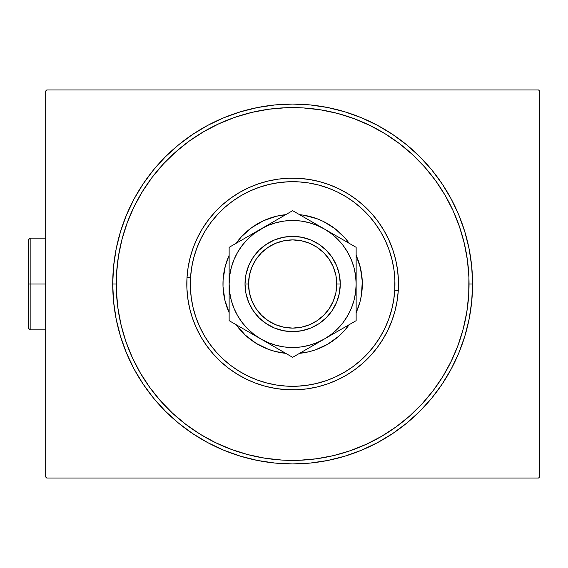 <?xml version="1.0" encoding="UTF-8"?>
<svg xmlns="http://www.w3.org/2000/svg" width="568" height="568" viewBox="0 0 568 568"><rect width="100%" height="100%" fill="white"/><g stroke="black" fill="none" stroke-linecap="round" stroke-linejoin="round"><path stroke-width="0.85" d="M112.72 284L116.248 284L112.72 284L113.586 301.636L116.177 319.102L120.466 336.228L126.416 352.856L133.963 368.817L143.044 383.961L153.559 398.147L165.416 411.225L178.501 423.082L192.68 433.604L207.824 442.678L223.792 450.232L240.413 456.175L257.538 460.47L275.004 463.062L292.641 463.928L310.277 463.062L327.743 460.47L344.875 456.175L361.496 450.232L377.457 442.678L392.602 433.604L406.787 423.082L419.873 411.225L431.73 398.147L442.245 383.961L451.326 368.817L458.873 352.856L464.823 336.228L469.111 319.102L471.703 301.636L472.569 284A179.928 179.928 0 0 1 292.641 463.928A179.928 179.928 0 0 1 112.72 284A179.928 179.928 0 0 1 292.641 104.072A179.928 179.928 0 0 1 472.569 284L471.703 266.364L469.111 248.898L464.823 231.772L458.873 215.144L451.326 199.183L442.245 184.039L431.73 169.853L419.873 156.775L406.787 144.918L392.602 134.396L377.457 125.322L361.496 117.768L344.875 111.825L327.743 107.529L310.277 104.938L292.641 104.072L275.004 104.938L257.538 107.529L240.413 111.825L223.792 117.768L207.824 125.322L192.68 134.396L178.501 144.918L165.416 156.775L153.559 169.853L143.044 184.039L133.963 199.183L126.416 215.144L120.466 231.772L116.177 248.898L113.586 266.364L112.72 284M469.04 284L472.569 284L469.04 284M538.542 89.964L46.746 89.964L538.542 89.964L539.6 91.022L539.6 476.978L539.6 91.022L538.542 89.964M46.746 478.036L538.542 478.036L46.746 478.036L45.688 476.978L45.688 91.022L45.688 476.978L46.746 478.036M539.6 476.978L538.542 478.036L539.6 476.978M45.688 91.022L46.746 89.964L45.688 91.022M467.833 263.41L466.612 254.84M464.972 246.342L462.92 237.928M460.449 229.628L457.581 221.463M426.873 169.548L421.094 163.101M415.009 156.946L408.626 151.095M372.856 126.891L365.054 123.149M357.073 119.791L348.937 116.823M340.665 114.267L332.28 112.116M323.796 110.377L315.24 109.056M272.058 108.807L263.488 110.029M254.982 111.669L246.576 113.728M238.269 116.192L230.104 119.06M178.196 149.774L171.749 155.547M165.586 161.639L159.736 168.014M135.539 203.791L131.79 211.594M128.432 219.575L125.471 227.704M122.908 235.976L120.757 244.361M119.017 252.845L117.697 261.401M117.448 304.59L118.669 313.16M120.317 321.658L122.368 330.072M124.832 338.372L127.701 346.537M158.415 398.452L164.195 404.899M170.279 411.055L176.662 416.905M212.432 441.109L220.235 444.85M228.215 448.209L236.352 451.177M244.623 453.733L253.008 455.884M261.493 457.623L270.048 458.944M313.231 459.192L321.8 457.971M330.306 456.331L338.713 454.272M347.012 451.808L355.185 448.94M407.093 418.225L413.54 412.453M419.702 406.361L425.553 399.986M449.75 364.209L453.498 356.406M456.857 348.425L459.817 340.296M462.38 332.024L464.532 323.639M466.271 315.155L467.585 306.599M398.289 290.404L394.767 290.191A102.311 102.311 0 0 1 286.45 386.126A102.311 102.311 0 0 1 190.521 277.809L187 277.596A105.84 105.84 0 0 0 286.236 389.648A105.84 105.84 0 0 0 398.289 290.404A105.84 105.84 0 0 1 286.236 389.648A105.84 105.84 0 0 1 187 277.596A105.84 105.84 0 0 1 299.052 178.352A105.84 105.84 0 0 1 398.289 290.404L398.409 280.017L397.508 269.672L395.598 259.462L392.694 249.487L388.831 239.845L384.039 230.629L378.373 221.932L371.877 213.824L364.613 206.397L356.661 199.716L348.092 193.851L338.989 188.846L329.44 184.763L319.536 181.632L309.375 179.495L299.052 178.352L288.665 178.238L278.313 179.133L268.103 181.043L258.135 183.947L248.493 187.809L239.277 192.602L230.572 198.275L222.471 204.771L215.045 212.027L208.364 219.979L202.492 228.549L197.494 237.651L193.404 247.201L190.28 257.105L188.136 267.272L187 277.596L186.879 287.983L187.781 298.328L189.691 308.538L192.587 318.513L196.457 328.155L201.242 337.371L206.915 346.068L213.412 354.176L220.675 361.603L228.627 368.284L237.197 374.149L246.299 379.154L255.849 383.237L265.753 386.368L275.913 388.505L286.236 389.648L296.624 389.762L306.969 388.867L317.178 386.957L327.154 384.053L336.796 380.191L346.011 375.398L354.716 369.725L362.817 363.229L370.244 355.973L376.925 348.021L382.796 339.451L387.795 330.349L391.877 320.799L395.008 310.895L397.153 300.728L398.289 290.404A105.84 105.84 0 0 0 299.052 178.352A105.84 105.84 0 0 0 187 277.596L190.521 277.809L190.408 287.848L191.274 297.852L193.12 307.721L195.924 317.363L199.659 326.678L204.288 335.589L209.777 344.002L216.053 351.833L223.068 359.011L230.757 365.472L239.043 371.145L247.84 375.98L257.077 379.928L266.648 382.953L276.474 385.026L286.45 386.126L296.489 386.24L306.493 385.367L316.362 383.521L326.004 380.716L335.326 376.982L344.229 372.352L352.643 366.871L360.474 360.588L367.659 353.573L374.113 345.884L379.786 337.598L384.621 328.801L388.569 319.571L391.593 309.993L393.667 300.174L394.767 290.191L394.881 280.152L394.014 270.148L392.168 260.279L389.364 250.637L385.629 241.322L380.993 232.411L375.512 223.998L369.235 216.167L362.214 208.989L354.531 202.528L346.246 196.855L337.442 192.019L328.212 188.072L318.641 185.047L308.814 182.974L298.832 181.874L288.792 181.76L278.796 182.633L268.927 184.479L259.285 187.284L249.963 191.018L241.052 195.648L232.646 201.129L224.807 207.412L217.629 214.427L211.168 222.116L205.495 230.402L200.66 239.199L196.713 248.429L193.688 258.007L191.622 267.826L190.521 277.809A102.311 102.311 0 0 1 298.832 181.874A102.311 102.311 0 0 1 394.767 290.191L398.289 290.404M355.966 254.933L360.424 267.847A69.679 69.679 0 0 0 356.143 255.323A69.679 69.679 0 0 1 362.192 288.217A69.679 69.679 0 0 0 362.27 281.38L361.447 295.012L360.034 301.707L356.143 312.677A69.679 69.679 0 0 0 362.192 288.217A69.679 69.679 0 0 1 356.143 312.677M299.563 214.668L303.66 215.201A69.679 69.679 0 0 0 299.563 214.668A69.679 69.679 0 0 1 349.228 243.345A69.679 69.679 0 0 0 334.829 228.542M334.751 228.485A69.679 69.679 0 0 0 329.199 224.679M329.099 224.623A69.679 69.679 0 0 0 316.866 218.673L323.156 221.357L334.786 228.513L344.804 237.8L349.228 243.345M237.126 241.897A69.679 69.679 0 0 0 236.061 243.345L241.556 236.622L251.78 227.562L263.58 220.675L276.488 216.223A69.679 69.679 0 0 0 263.63 220.654M263.524 220.696A69.679 69.679 0 0 0 257.553 223.806M257.467 223.856A69.679 69.679 0 0 0 237.19 241.819M229.138 255.323A69.679 69.679 0 0 0 223.096 279.783A69.679 69.679 0 0 1 229.138 255.323L225.255 266.293L223.096 279.783A69.679 69.679 0 0 0 223.018 286.62L223.096 279.783A69.679 69.679 0 0 0 229.138 312.677A69.679 69.679 0 0 1 224.864 300.152L223.018 286.62M236.061 243.345A69.679 69.679 0 0 1 285.725 214.668L276.488 216.223M452.945 210.38L459.398 226.483L464.233 243.104L467.414 260.123L468.92 277.369L468.721 294.678A176.399 176.399 0 0 1 281.969 460.073A176.399 176.399 0 0 1 116.568 273.322A176.399 176.399 0 0 1 303.319 107.927A176.399 176.399 0 0 1 468.721 294.678L466.825 311.882L463.254 328.822L458.035 345.33L451.226 361.241L442.898 376.414L433.114 390.699L421.981 403.954L409.599 416.053L396.095 426.88L381.483 436.394M349.228 324.655L343.732 331.378L338.84 336.164L327.779 344.172L315.361 349.867L308.8 351.777L299.563 353.331A69.679 69.679 0 0 0 349.228 324.655A69.679 69.679 0 0 1 348.156 326.103M281.629 352.799A69.679 69.679 0 0 0 285.725 353.331L274.94 351.393L268.423 349.327L256.14 343.349L245.262 335.084L236.061 324.655A69.679 69.679 0 0 0 250.46 339.458M229.316 313.067L224.864 300.152M303.66 215.201L316.866 218.673M360.424 267.847L362.27 281.38M132.344 357.62L125.89 341.517L121.055 324.896L117.867 307.877L116.369 290.631L116.568 273.322L118.463 256.118L122.035 239.178L127.253 222.67L134.055 206.759L142.391 191.586L152.174 177.301L163.307 164.046L175.689 151.947L189.194 141.12L203.798 131.606M219.021 123.703L235.124 117.242L251.745 112.407L268.763 109.226L286.009 107.728L303.319 107.927L320.522 109.823L337.463 113.394L353.971 118.606L369.889 125.414L385.061 133.75L399.339 143.534L412.595 154.666L424.694 167.042L435.521 180.553L445.035 195.158M366.261 444.297L350.165 450.758L333.537 455.593L316.525 458.774L299.279 460.272L281.969 460.073L264.759 458.177L247.826 454.606L231.318 449.394L215.4 442.586L200.227 434.25L185.949 424.466L172.693 413.334L160.595 400.958L149.767 387.447L140.253 372.842M458.035 345.33L451.226 361.241M381.589 436.33L366.232 444.318M231.318 449.394L215.4 442.586M140.31 372.949L132.33 357.584M127.253 222.67L134.055 206.759M203.699 131.669L219.056 123.682M353.971 118.606L369.889 125.414M444.971 195.051L452.959 210.416M250.538 339.515A69.679 69.679 0 0 0 256.09 343.32M256.189 343.377A69.679 69.679 0 0 0 268.423 349.327M308.8 351.777A69.679 69.679 0 0 0 321.658 347.346M321.765 347.304A69.679 69.679 0 0 0 327.736 344.194M327.821 344.144A69.679 69.679 0 0 0 348.099 326.181M285.725 353.331A69.679 69.679 0 0 1 236.061 324.655M343.107 322.546L342.632 323.156M338.209 328.233L336.59 329.845M332.408 333.508L330.732 334.815M300.231 352.948L324.385 339.004L331.3 334.382L337.548 328.9L343.022 322.659L347.637 315.751L351.315 308.303L353.985 300.436L355.603 292.286L356.143 284L356.143 247.336L324.392 229.003L316.944 225.333L309.077 222.663L300.912 221.037M254.095 334.467L253.484 333.991M248.408 329.561L246.803 327.949M243.132 323.767L241.826 322.084M237.715 315.872L237.339 315.204M242.181 245.454L242.65 244.844M247.08 239.767L248.699 238.155M252.881 234.492L254.556 233.185M267.833 224.999L253.988 233.618L247.74 239.1L242.266 245.34L237.651 252.249L233.973 259.697L231.304 267.563L229.678 275.736L229.138 284L229.138 279.172M331.194 233.533L331.804 234.009M336.874 238.439L338.485 240.051M342.156 244.233L343.455 245.916M347.573 252.128L347.95 252.796M237.239 252.973L237.573 252.384M253.328 234.13L253.861 233.718M284.376 221.037L276.204 222.663L268.344 225.333L260.889 229.003L229.138 247.336L229.138 268.778M342.511 244.687L342.93 245.22M351.308 259.697L347.637 252.249L343.022 245.34L337.548 239.1L331.3 233.618L324.392 229.003A63.502 63.502 0 0 1 356.143 284L355.603 275.714L353.985 267.563L351.315 259.697M348.049 315.027L347.715 315.616M331.96 333.87L331.428 334.282M300.912 346.963L309.077 345.337L316.944 342.667L324.392 338.997A63.502 63.502 0 0 1 260.889 338.997L268.344 342.667L276.204 345.337L284.376 346.963M242.77 323.313L242.358 322.78M247.882 236.515L229.138 247.336L229.138 284L229.685 292.286L231.304 300.436L233.973 308.303L237.651 315.751L242.266 322.659L247.74 328.9L253.988 334.382L260.889 338.997A63.502 63.502 0 0 1 229.138 284L229.138 284.028M340.267 284L336.746 284A44.098 44.098 0 0 1 292.641 328.098A44.098 44.098 0 0 1 248.543 284L245.014 284A47.627 47.627 0 0 0 292.641 331.627A47.627 47.627 0 0 0 340.267 284A47.627 47.627 0 0 1 292.641 331.627A47.627 47.627 0 0 1 245.014 284L245.93 274.706L248.642 265.774L253.044 257.538L258.965 250.325L266.186 244.396L274.415 240.001L283.354 237.289L292.641 236.373L301.935 237.289L310.866 240.001L319.102 244.396L326.323 250.325L332.244 257.538L336.646 265.774L339.359 274.706L340.267 284L339.359 293.294L336.646 302.226L332.244 310.462L326.323 317.675L319.102 323.604L310.866 327.999L301.935 330.711L292.641 331.627L283.354 330.711L274.415 327.999L266.186 323.604L258.965 317.675L253.044 310.462L248.642 302.226L245.93 293.294L245.014 284A47.627 47.627 0 0 1 292.641 236.373A47.627 47.627 0 0 1 340.267 284A47.627 47.627 0 0 0 292.641 236.373A47.627 47.627 0 0 0 245.014 284L248.543 284L249.395 292.605L251.901 300.877L255.976 308.502L261.457 315.183L268.146 320.664L275.764 324.74L284.043 327.253L292.641 328.098L301.246 327.253L309.517 324.74L317.143 320.664L323.824 315.183L329.312 308.502L333.388 300.877L335.894 292.605L336.746 284L335.894 275.395L333.388 267.123L329.312 259.498L323.824 252.817L317.143 247.336L309.517 243.26L301.246 240.747L292.641 239.902L284.043 240.747L275.764 243.26L268.146 247.336L261.457 252.817L255.976 259.498L251.901 267.123L249.395 275.395L248.543 284A44.098 44.098 0 0 1 292.641 239.902A44.098 44.098 0 0 1 336.746 284L340.267 284M229.138 266.484L229.138 269.218M285.037 215.066L260.889 229.003A63.502 63.502 0 0 1 324.392 229.003L292.641 210.671L252.675 233.746M289.616 212.425L277.298 219.532M316.191 224.268L292.641 210.671L285.079 215.038M330.718 232.653L311.392 221.499M353.118 245.589L324.392 229.003M356.143 274.394L356.143 268.494M356.143 274.436L356.143 247.336L340.8 238.475M356.143 290.866L356.143 286.726M356.143 299.222L356.143 284A63.502 63.502 0 0 1 324.392 338.997L356.143 320.664L356.143 298.782M295.552 355.646L356.143 320.664L356.143 279.172M269.104 343.732L292.641 357.329L307.991 348.468M229.138 299.038L229.138 320.664L292.641 357.329L300.209 352.962M229.138 293.606L229.138 299.506M253.733 334.857L273.897 346.508M232.17 322.411L260.889 338.997M229.138 274.394L229.138 268.962M256.7 231.424L260.889 229.003L256.7 231.424M244.489 238.475L237.708 242.387L244.531 238.453M317.448 224.999L320.203 226.589L317.448 224.999M301.21 215.62L307.962 219.518L301.21 215.62M295.672 212.425L300.209 215.038L295.672 212.425M356.143 266.484L356.143 268.962M328.581 336.575L324.392 338.997L328.581 336.575M347.58 325.606L340.8 329.525L347.58 325.606M353.118 322.411L348.582 325.031L353.118 322.411M356.143 293.606L356.143 299.038M277.298 348.468L284.078 352.38L277.255 348.44M289.73 355.646L285.079 352.962L289.73 355.646M229.138 293.564L229.138 286.726M284.355 346.963L292.676 347.502M343.008 322.681L347.637 315.751M356.143 284.028L356.143 274.415M292.676 220.498L284.355 221.037M242.28 245.319L237.651 252.249M229.138 288.8L229.138 285.321M229.138 302.851L229.138 299.229M229.138 315.503L229.138 320.664L244.489 329.525M247.882 331.485L244.531 329.546M311.385 346.508L308.034 348.44M337.399 331.485L332.614 334.254M337.399 236.515L340.757 238.453M356.143 279.2L356.143 284M356.143 265.149L356.143 268.77M356.143 252.078L356.143 265.121M273.897 221.499L277.198 219.589M260.889 229.003A63.502 63.502 0 0 0 229.138 284L229.138 274.415M292.641 347.502L300.933 346.963M300.933 221.037L292.641 220.498M229.138 302.879L229.138 293.585L229.138 302.879M229.138 288.828L229.138 284L229.138 288.828M356.143 302.851L356.143 293.542M316.049 343.81L324.392 338.997M30.161 284L30.161 238.134L30.161 284L45.688 284L30.161 284L30.161 329.866L30.161 284L28.4 284L30.161 284M28.4 239.902L28.4 284L28.4 239.902L30.161 238.134L46.036 238.134M28.4 328.098L28.4 284L28.4 328.098L30.161 329.866L46.036 329.866"/></g></svg>
